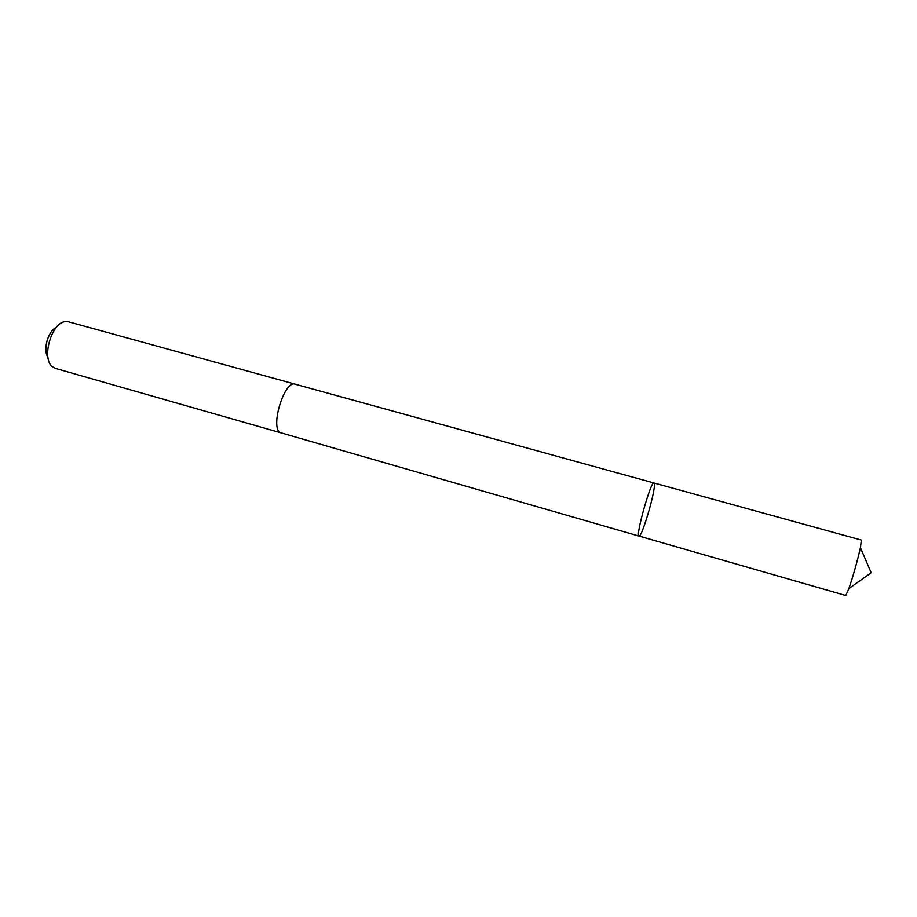 <?xml version="1.0" encoding="UTF-8"?>
<svg xmlns="http://www.w3.org/2000/svg" width="917" height="917" viewBox="0 0 917 917"><rect width="100%" height="100%" fill="white"/><g stroke="black" fill="none" stroke-linecap="round" stroke-linejoin="round"><path stroke-width="1.38" d="M653.947 482.961C650.955 480.497 635.172 536.628 639 536.078C641.785 538.096 655.964 489.552 654.325 483.66L653.947 482.961C650.955 480.497 635.172 536.628 639 536.078L845.783 595.5L848.901 588.554C853.429 575.108 857.269 561.468 860.421 547.632L861.372 540.079L295.4 384.257M639 536.078L279.949 432.549C270.125 426.164 284.774 379.718 295.159 384.189L68.443 321.764L64.717 321.684C51.341 323.346 41.563 358.1 52.12 366.491L55.329 368.37L279.949 432.56C270.114 426.176 284.774 379.707 295.159 384.177M47.959 357.275C42.641 350.179 48.131 330.67 56.361 327.392M848.901 588.554L871.15 572.735L860.421 547.632"/></g></svg>
